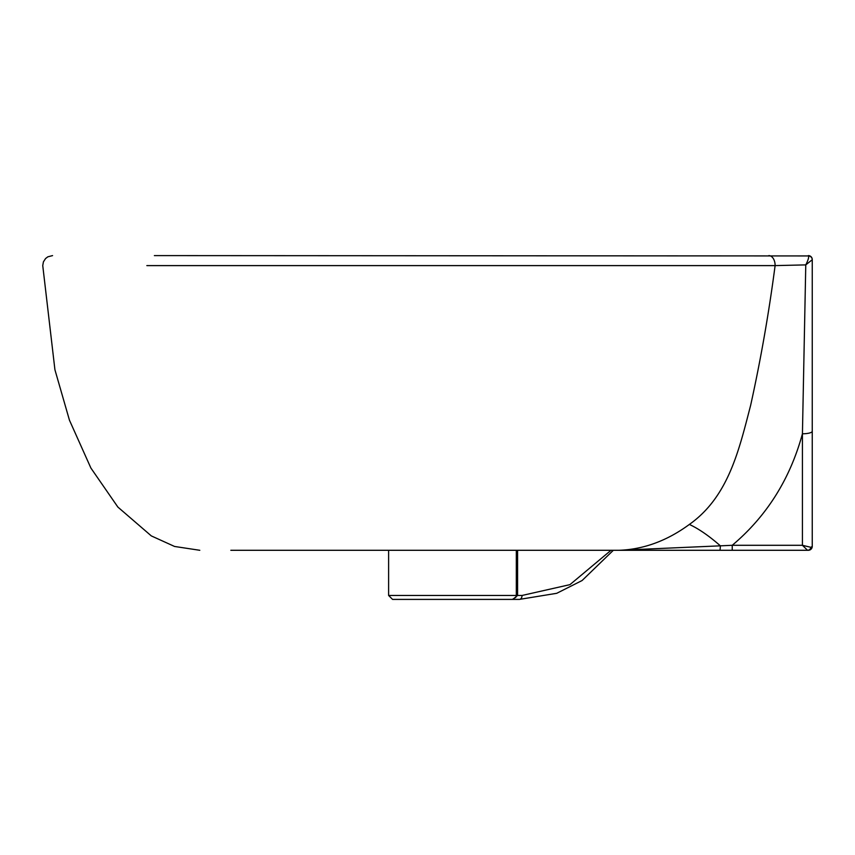 <?xml version="1.0" encoding="UTF-8"?>
<svg xmlns="http://www.w3.org/2000/svg" width="855" height="855" viewBox="0 0 855 855"><rect width="100%" height="100%" fill="white"/><g stroke="black" fill="none" stroke-linecap="round" stroke-linejoin="round"><path stroke-width="1.28" d="M519.38 599.398L519.38 599.398A3.933 3.933 0 0 0 519.477 599.398A3.933 2.661 -90.1 0 0 522.042 595.465A3.933 2.661 90 0 1 519.38 599.398L392.552 599.398L388.619 595.465L516.313 595.465L516.313 550.289M512.38 599.398L515.864 597.282L516.313 595.465L517.585 595.465L512.744 599.387M154.37 255.602L808.616 255.944C808.926 257.569 807.986 260.551 805.773 264.89L775.111 265.606L146.836 265.606M517.585 550.289L517.585 595.465L522.042 595.465L569.964 584.638L611.015 550.289M808.317 255.602A3.933 3.933 0 0 1 812.25 259.535L812.25 546.356A3.933 3.933 0 0 1 808.317 550.289L230.829 550.289M239.902 550.289L272.595 550.289M388.619 595.465L388.619 550.289L285.41 550.289M230.882 550.289L560.025 550.289M596.149 550.289L719.878 550.289A9.822 0.588 90 0 0 720.359 545.832L732.233 545.298L732.233 550.289M689.365 524.436A98.229 33.441 51.4 0 1 720.359 545.832L618.902 550.289C643.558 549.444 667.039 540.83 689.365 524.436C728.481 496.734 738.977 450.179 750.647 405.291C760.715 359.72 768.869 313.165 775.111 265.606A9.822 6.306 -90 0 0 768.805 255.602M812.25 510.991L812.25 546.356L810.957 547.328A3.933 3.516 -90 0 1 807.548 550.289L802.428 545.298L810.957 547.328M808.616 255.944A3.933 3.805 180 0 1 812.25 259.738L805.773 264.89L802.428 433.784C790.084 479.078 766.689 516.249 732.233 545.298L802.428 545.298L802.428 433.784A9.822 2.522 0 0 0 812.25 431.262L812.25 504.61M52.572 255.602L47.837 256.821L45.561 258.541L43.413 261.865L42.75 265.606L54.923 369.745L69.447 420.179L90.897 468.048L117.872 507.068L151.314 535.903L174.57 546.463L199.803 550.289M613.334 550.289L582.105 580.524L556.723 593.306L519.391 599.398"/></g></svg>
